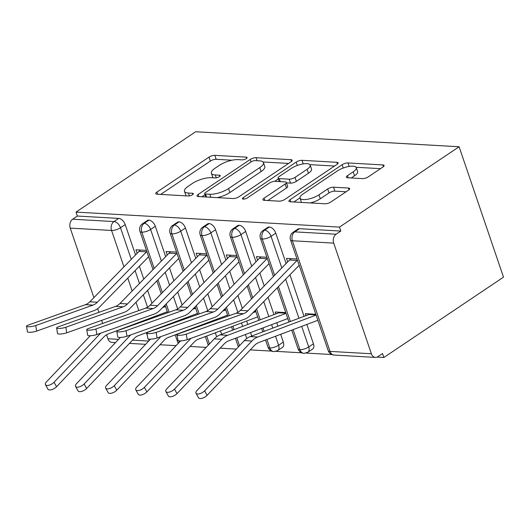 <?xml version="1.0" encoding="UTF-8"?>
<svg xmlns="http://www.w3.org/2000/svg" width="530" height="530" viewBox="0 0 530 530"><rect width="100%" height="100%" fill="white"/><g stroke="black" fill="none" stroke-linecap="round" stroke-linejoin="round"><path stroke-width="0.79" d="M246.284 158.616A3.041 1.007 -18.8 0 0 247.093 157.523A3.041 1.007 -18.8 0 0 246.238 157.138L214.835 155.35A4.339 1.438 -18.8 0 0 208.992 157.125L156.926 192.092A4.339 1.438 -18.8 0 0 155.774 193.655A4.339 1.438 -18.8 0 0 156.993 194.205L188.395 195.994A3.041 1.007 -18.8 0 0 192.489 194.748A3.041 1.007 -18.8 0 0 193.298 193.649A3.041 1.007 -18.8 0 0 192.443 193.271L188.382 193.039A13.893 4.591 -18.8 0 1 184.486 191.303A13.893 4.591 -18.8 0 1 188.177 186.288L192.516 183.373A13.893 4.591 -18.8 0 1 211.231 177.696L215.293 177.928A3.041 1.007 -18.8 0 0 219.387 176.682A3.041 1.007 -18.8 0 0 220.195 175.589A3.041 1.007 -18.8 0 0 219.34 175.205L215.279 174.973A13.893 4.591 -18.8 0 1 211.384 173.237A13.893 4.591 -18.8 0 1 215.074 168.222L219.413 165.307A13.893 4.591 -18.8 0 1 238.129 159.629L242.19 159.861A3.041 1.007 -18.8 0 0 246.284 158.616M362.467 178.617A4.339 1.438 -18.8 0 0 368.317 176.841L382.925 167.036A4.339 1.438 -18.8 0 0 384.078 165.466A4.339 1.438 -18.8 0 0 382.859 164.923L347.985 162.935A4.339 1.438 -18.8 0 0 342.135 164.711L290.076 199.677A4.339 1.438 -18.8 0 0 288.923 201.241A4.339 1.438 -18.8 0 0 290.142 201.784L325.016 203.772A4.339 1.438 -18.8 0 0 330.866 201.996L348.508 190.151A4.339 1.438 -18.8 0 0 349.661 188.581A4.339 1.438 -18.8 0 0 348.442 188.037L333.516 187.189A4.339 1.438 -18.8 0 0 327.673 188.965L318.921 194.841A11.614 3.836 -18.8 0 1 307.413 199.273A11.614 3.836 -18.8 0 1 300.02 198.134A11.614 3.836 -18.8 0 1 303.107 193.94L337.385 170.918A11.614 3.836 -18.8 0 1 348.886 166.48A11.614 3.836 -18.8 0 1 356.279 167.626A11.614 3.836 -18.8 0 1 353.192 171.819L347.481 175.655A4.339 1.438 -18.8 0 0 346.328 177.225A4.339 1.438 -18.8 0 0 347.548 177.769L362.467 178.617M76.015 212.099L195.643 131.751L459.113 146.757L339.478 227.105L76.015 212.099L77.36 216.048L72.643 219.215L113.97 221.566L118.687 218.4L77.36 216.048M291.01 161.796A4.339 1.438 -18.8 0 0 292.162 160.232A4.339 1.438 -18.8 0 0 290.944 159.689L256.07 157.701A4.339 1.438 -18.8 0 0 250.22 159.477L198.16 194.437A4.339 1.438 -18.8 0 0 197.008 196.007A4.339 1.438 -18.8 0 0 198.22 196.55L233.101 198.538A4.339 1.438 -18.8 0 0 238.944 196.762L291.01 161.796M302.027 160.318L336.901 162.306A4.339 1.438 -18.8 0 1 338.12 162.849A4.339 1.438 -18.8 0 1 336.967 164.413L284.901 199.379A4.339 1.438 -18.8 0 1 279.058 201.155L264.132 200.307A4.339 1.438 -18.8 0 1 262.913 199.764A4.339 1.438 -18.8 0 1 264.066 198.194L285.18 184.016A4.339 1.438 -18.8 0 0 286.332 182.446A4.339 1.438 -18.8 0 0 285.12 181.903L275.216 181.34A4.339 1.438 -18.8 0 0 269.373 183.115L247.391 197.875A3.041 1.007 -18.8 0 1 244.376 199.035A3.041 1.007 -18.8 0 1 242.442 198.737A3.041 1.007 -18.8 0 1 243.25 197.644L296.177 162.094A4.339 1.438 -18.8 0 1 302.027 160.318L303.24 163.889M371.371 353.755L333.708 243.118L292.381 240.766L330.044 351.397L371.371 353.755A6.632 4.849 93.3 0 0 375.412 357.406A6.632 4.849 93.3 0 0 377.81 356.71L382.521 353.543L383.866 357.498L503.5 277.15L459.113 146.757M123.954 266.835L111.565 230.464L70.245 228.112L93.909 297.628M97.659 308.652L98.918 312.336M101.647 320.365L102.694 323.446M106.55 334.768L107.908 338.743L118.594 339.352M70.245 228.112A6.632 4.849 -86.7 0 1 72.643 219.215M115.507 342.605L111.949 342.4A6.632 4.849 -86.7 0 1 107.908 338.743M383.866 357.498L377.075 357.107M331.866 354.537L306.101 353.066M301.755 352.821L275.991 351.35M271.645 351.105L250.253 349.886M236.3 349.091L220.142 348.17M206.19 347.375L190.031 346.454M176.079 345.659L159.921 344.738M339.478 227.105L340.823 231.06L336.113 234.22A6.632 4.849 93.3 0 0 333.708 243.118M137.144 253.32L135.945 249.802L146.452 250.398L140.609 250.067A13.27 9.706 93.3 0 0 138.993 251.425L89.828 301.802A16.364 11.965 -86.7 0 1 85.496 304.664L28.189 325.115A5.525 1.113 -9.5 0 0 26.5 326.241A5.525 1.113 -9.5 0 0 29.892 326.705A5.525 1.113 -9.5 0 0 35.715 325.546L36.643 331.098A5.525 1.113 170.5 0 1 30.813 332.257A5.525 1.113 170.5 0 1 27.427 331.793L26.5 326.241M165.28 305.717L164.459 305.671L165.28 305.717M340.823 231.06L299.496 228.702L294.786 231.868L336.113 234.22M328.183 350.568A6.632 6.632 0 0 0 334.085 355.054A6.632 4.849 93.3 0 1 330.044 351.397A6.632 2.193 -18.8 0 1 328.183 350.568L290.519 239.931A6.632 2.193 -18.8 0 0 292.381 240.766A6.632 4.849 93.3 0 1 294.786 231.868A6.632 3.955 56.1 0 0 293.103 232.286L297.82 229.126A6.632 3.955 56.1 0 1 299.496 228.702M118.687 218.4A6.632 3.955 56.1 0 1 125.219 224.588L135.554 254.95M139.39 266.219L143.776 279.091M147.612 290.367L151.997 303.24M156.297 315.88L156.569 316.682M160.232 327.441L160.351 327.792M269.386 226.986L264.675 230.152A6.632 3.955 56.1 0 0 262.993 230.577L267.71 227.41A6.632 3.955 56.1 0 1 269.386 226.986A6.632 3.955 56.1 0 1 275.772 233.16L286.107 263.523M289.943 274.792L304.081 316.331M306.85 324.453L313.435 343.798A6.632 3.955 56.1 0 1 312.62 349.051L307.904 352.218A6.632 3.955 -123.9 0 0 308.718 346.964L313.435 343.798M317.881 320.292A13.27 9.706 -86.7 0 1 317.503 320.445L258.719 342.566A16.364 11.965 93.3 0 0 254.413 345.507L207.104 395.32A5.525 2.465 151 0 1 202.175 398.249A5.525 2.465 151 0 1 198.505 397.785L196.007 393.286A5.525 2.465 -29 0 1 197.081 390.391L244.39 340.578A22.114 16.172 -86.7 0 1 250.213 336.603L308.99 314.482A7.519 5.499 93.3 0 0 309.997 313.959L315.834 314.297L305.326 313.694L305.982 315.615M287.691 261.899L286.498 258.375L297.005 258.978L291.162 258.647A13.27 9.706 93.3 0 0 289.546 259.998L240.381 310.375A16.364 11.965 -86.7 0 1 236.049 313.243L178.743 333.695A5.525 1.113 -9.5 0 0 177.053 334.814A5.525 1.113 -9.5 0 0 180.439 335.278A5.525 1.113 -9.5 0 0 186.269 334.119L187.196 339.677A5.525 1.113 170.5 0 1 181.366 340.836A5.525 1.113 170.5 0 1 177.981 340.373L177.053 334.814M239.275 225.27L234.565 228.437A6.632 3.955 56.1 0 0 232.882 228.861L237.599 225.694A6.632 3.955 56.1 0 1 239.275 225.27A6.632 3.955 56.1 0 1 245.662 231.444L255.997 261.807M259.832 273.076L264.218 285.955M268.054 297.224L273.97 314.615M276.74 322.737L277.912 326.175M280.675 334.304L283.325 342.089A6.632 3.955 56.1 0 1 282.51 347.335L277.793 350.502A6.632 3.955 -123.9 0 0 278.608 345.255L283.325 342.089M287.77 318.576A13.27 9.706 -86.7 0 1 287.392 318.729L228.609 340.85A16.364 11.965 93.3 0 0 224.303 343.791L176.994 393.604A5.525 2.465 151 0 1 172.065 396.533A5.525 2.465 151 0 1 168.394 396.069L165.897 391.571A5.525 2.465 -29 0 1 166.97 388.675L214.279 338.862A22.114 16.172 -86.7 0 1 220.102 334.887L278.879 312.766A7.519 5.499 93.3 0 0 279.886 312.243L285.723 312.581L275.216 311.978L275.872 313.899M257.58 260.184L256.387 256.666L266.895 257.262L261.052 256.931A13.27 9.706 93.3 0 0 259.435 258.289L210.271 308.665A16.364 11.965 -86.7 0 1 205.938 311.527L148.632 331.979A5.525 1.113 -9.5 0 0 146.942 333.098A5.525 1.113 -9.5 0 0 150.328 333.569A5.525 1.113 -9.5 0 0 156.158 332.409L157.085 337.961A5.525 1.113 170.5 0 1 151.255 339.12A5.525 1.113 170.5 0 1 147.87 338.657L146.942 333.098M209.165 223.554L204.454 226.721A6.632 3.955 56.1 0 0 202.771 227.145L207.488 223.978A6.632 3.955 56.1 0 1 209.165 223.554A6.632 3.955 56.1 0 1 215.551 229.728L225.886 260.091M229.722 271.36L234.108 284.239M237.944 295.508L242.329 308.387M246.629 321.021L247.802 324.459M250.564 332.588L251.737 336.027M255.612 310.865L254.791 310.819L255.612 310.865M227.476 258.468L226.277 254.95L236.784 255.546L230.941 255.215A13.27 9.706 93.3 0 0 229.324 256.573L180.16 306.95A16.364 11.965 -86.7 0 1 175.827 309.811L118.521 330.263A5.525 1.113 -9.5 0 0 116.832 331.389A5.525 1.113 -9.5 0 0 120.217 331.853A5.525 1.113 -9.5 0 0 126.047 330.694L126.975 336.245A5.525 1.113 170.5 0 1 121.145 337.405A5.525 1.113 170.5 0 1 117.759 336.941L116.832 331.389M179.054 221.845L174.344 225.011A6.632 3.955 56.1 0 0 172.661 225.429L177.378 222.262A6.632 3.955 56.1 0 1 179.054 221.845A6.632 3.955 56.1 0 1 185.44 228.013L195.775 258.375M199.611 269.651L203.997 282.523M207.833 293.792L212.219 306.671M216.518 319.305L216.79 320.113M220.453 330.872L221.626 334.311M225.502 309.149L224.68 309.103L225.502 309.149M197.365 256.752L196.166 253.234L206.673 253.83L200.83 253.499A13.27 9.706 93.3 0 0 199.214 254.857L150.05 305.234A16.364 11.965 -86.7 0 1 145.717 308.096L88.411 328.547A5.525 1.113 -9.5 0 0 86.721 329.673A5.525 1.113 -9.5 0 0 90.107 330.137A5.525 1.113 -9.5 0 0 95.937 328.978L96.864 334.529A5.525 1.113 170.5 0 1 91.034 335.689A5.525 1.113 170.5 0 1 87.649 335.225L86.721 329.673M148.943 220.129L144.233 223.296A6.632 3.955 56.1 0 0 142.55 223.713L147.267 220.546A6.632 3.955 56.1 0 1 148.943 220.129A6.632 3.955 56.1 0 1 155.33 226.297L165.665 256.659M169.501 267.935L173.886 280.807M177.722 292.076L182.108 304.955M186.408 317.589L186.679 318.397M190.343 329.156L190.462 329.508M195.391 307.433L194.57 307.387L195.391 307.433M167.255 255.036L166.056 251.518L176.563 252.114L170.72 251.783A13.27 9.706 93.3 0 0 169.103 253.141L119.939 303.518A16.364 11.965 -86.7 0 1 115.606 306.38L58.3 326.831A5.525 1.113 -9.5 0 0 56.611 327.957A5.525 1.113 -9.5 0 0 59.996 328.421A5.525 1.113 -9.5 0 0 65.826 327.262L66.754 332.813A5.525 1.113 170.5 0 1 60.923 333.973A5.525 1.113 170.5 0 1 57.538 333.509L56.611 327.957M155.33 226.297L150.613 229.464A6.632 3.955 56.1 0 0 144.233 223.296A6.632 4.849 93.3 0 0 141.828 232.186L154.17 268.438M158.006 279.714L162.392 292.587M166.228 303.856L169.077 312.223M172.661 322.763L172.859 323.333M176.603 334.331L177.325 336.464M178.802 340.797L179.306 342.267M185.44 228.013L180.723 231.179A6.632 3.955 56.1 0 0 174.344 225.011A6.632 4.849 93.3 0 0 171.939 233.902L184.281 270.154M188.117 281.423L192.503 294.302M196.339 305.572L199.187 313.939M202.771 324.479L202.97 325.049M206.713 336.046L209.416 343.983M215.551 229.728L210.834 232.895A6.632 3.955 56.1 0 0 204.454 226.721A6.632 4.849 93.3 0 0 202.049 235.618L214.392 271.87M218.227 283.139L222.613 296.018M226.449 307.287L229.298 315.648M232.882 326.195L234.055 329.633M236.824 337.756L239.527 345.699M266.935 339.472L269.823 347.971A6.632 4.849 93.3 0 0 273.864 351.622A6.632 4.849 93.3 0 0 274.036 351.628L277.793 350.502M245.662 231.444L240.945 234.611A6.632 3.955 56.1 0 0 234.565 228.437A6.632 4.849 93.3 0 0 232.16 237.334L244.502 273.586M248.338 284.855L252.724 297.734M256.56 309.003L260.23 319.782M262.993 327.911L264.165 331.349M293.103 329.627L299.934 349.681A6.632 4.849 93.3 0 0 303.975 353.338A6.632 4.849 93.3 0 0 304.147 353.344L307.904 352.218M275.772 233.16L271.055 236.327A6.632 3.955 56.1 0 0 264.675 230.152A6.632 4.849 93.3 0 0 262.27 239.05L274.613 275.302M278.449 286.571L290.341 321.498M211.384 173.237L212.729 177.186A13.893 4.591 -18.8 0 0 213.113 177.802M184.486 191.303L185.831 195.252A13.893 4.591 -18.8 0 0 186.215 195.868M232.08 160.206L216.18 159.305A4.339 1.438 -18.8 0 0 210.337 161.08L160.703 194.411M205.024 194.682L201.93 196.762M288.578 163.425L263.065 161.975M255.268 160.603A3.041 1.007 -18.8 0 0 251.174 161.849L205.481 192.536A3.041 1.007 -18.8 0 0 204.673 193.635A3.041 1.007 -18.8 0 0 205.521 194.013L209.807 194.258A13.893 4.591 -18.8 0 0 228.523 188.581L259.76 167.606A13.893 4.591 -18.8 0 0 263.45 162.591A13.893 4.591 -18.8 0 0 259.554 160.848L255.268 160.603M217.201 197.63A13.893 4.591 -18.8 0 0 229.868 192.536L228.523 188.581M263.45 162.591L264.795 166.539A13.893 4.591 -18.8 0 1 261.104 171.554L229.868 192.536M309.904 164.644L334.543 166.042M267.835 200.519L286.525 187.965A4.339 1.438 -18.8 0 0 287.677 186.401L286.332 182.446M274.759 181.333L278.343 178.928M307.089 169.302A11.614 3.836 -18.8 0 0 310.176 165.108A11.614 3.836 -18.8 0 0 302.782 163.962A11.614 3.836 -18.8 0 0 291.281 168.401L279.204 176.51A4.339 1.438 -18.8 0 0 278.051 178.073A4.339 1.438 -18.8 0 0 279.264 178.617L289.168 179.186A4.339 1.438 -18.8 0 0 295.018 177.411L307.089 169.302L308.433 173.25A11.614 3.836 -18.8 0 0 311.521 169.057L310.176 165.108M308.433 173.25L296.363 181.359A4.339 1.438 -18.8 0 1 290.513 183.135L286.491 182.903M356.279 167.626L357.624 171.581A11.614 3.836 -18.8 0 1 354.537 175.774L351.251 177.981M300.02 198.134L301.365 202.082A11.614 3.836 -18.8 0 0 301.55 202.44M310.229 202.93A11.614 3.836 -18.8 0 0 320.266 198.79L318.921 194.841M346.083 191.781L334.861 191.138A4.339 1.438 -18.8 0 0 329.017 192.913L320.266 198.79M299.967 197.889L293.845 201.996M380.5 168.666L356.094 167.275M167.328 311.713A13.27 9.706 -86.7 0 1 166.95 311.865L108.166 333.986A16.364 11.965 93.3 0 0 103.86 336.928L56.551 386.741A5.525 2.465 151 0 1 51.622 389.676A5.525 2.465 151 0 1 47.952 389.205L45.454 384.707A5.525 2.465 -29 0 0 49.124 385.171A5.525 2.465 -29 0 0 54.053 382.243L100.654 333.178M90.292 335.728L46.527 381.812A5.525 2.465 -29 0 0 45.454 384.707M162.558 307.619L165.546 306.492M146.836 251.538A13.27 9.706 93.3 0 0 146.518 251.856L97.361 302.232A16.364 11.965 -86.7 0 1 93.022 305.094L35.715 325.546M36.643 331.098L93.949 310.646A22.114 16.172 93.3 0 0 99.812 306.777L148.619 256.765M197.438 313.429A13.27 9.706 -86.7 0 1 197.061 313.581L138.277 335.702A16.364 11.965 93.3 0 0 133.971 338.644L86.662 388.457A5.525 2.465 151 0 1 81.733 391.392A5.525 2.465 151 0 1 78.062 390.921L75.565 386.423A5.525 2.465 -29 0 0 79.235 386.887A5.525 2.465 -29 0 0 84.164 383.958L130.764 334.894M120.403 337.444L76.638 383.528A5.525 2.465 -29 0 0 75.565 386.423M192.668 309.334L195.656 308.208M227.549 315.145A13.27 9.706 -86.7 0 1 227.171 315.297L168.388 337.418A16.364 11.965 93.3 0 0 164.081 340.359L116.772 390.173A5.525 2.465 151 0 1 111.843 393.101A5.525 2.465 151 0 1 108.173 392.637L105.675 388.139A5.525 2.465 -29 0 0 109.346 388.603A5.525 2.465 -29 0 0 114.275 385.674L160.875 336.61M150.513 339.16L106.749 385.244A5.525 2.465 -29 0 0 105.675 388.139M222.779 311.044L225.767 309.924M257.659 316.86A13.27 9.706 -86.7 0 1 257.282 317.013L198.498 339.134A16.364 11.965 93.3 0 0 194.192 342.075L146.883 391.889A5.525 2.465 151 0 1 141.954 394.817A5.525 2.465 151 0 1 138.284 394.353L135.786 389.855A5.525 2.465 -29 0 0 139.456 390.318A5.525 2.465 -29 0 0 144.385 387.384L190.985 338.325M180.624 340.876L136.859 386.96A5.525 2.465 -29 0 0 135.786 389.855M252.889 312.76L255.877 311.64M165.897 391.571A5.525 2.465 -29 0 0 169.567 392.034A5.525 2.465 -29 0 0 174.496 389.1L221.805 339.286A22.114 16.172 -86.7 0 1 227.628 335.311L285.988 313.356M176.947 253.254A13.27 9.706 93.3 0 0 176.629 253.572L127.472 303.948A16.364 11.965 -86.7 0 1 123.132 306.81L65.826 327.262M66.754 332.813L124.06 312.362A22.114 16.172 93.3 0 0 129.916 308.493L178.729 258.481M207.058 254.97A13.27 9.706 93.3 0 0 206.74 255.281L157.582 305.658A16.364 11.965 -86.7 0 1 153.243 308.526L95.937 328.978M96.864 334.529L154.17 314.078A22.114 16.172 93.3 0 0 160.027 310.209L208.84 260.19M237.168 256.686A13.27 9.706 93.3 0 0 236.85 256.997L187.693 307.373A16.364 11.965 -86.7 0 1 183.353 310.242L126.047 330.694M126.975 336.245L184.281 315.794A22.114 16.172 93.3 0 0 190.137 311.925L238.951 261.906M267.279 258.401A13.27 9.706 93.3 0 0 266.961 258.713L217.803 309.089A16.364 11.965 -86.7 0 1 213.464 311.958L156.158 332.409M157.085 337.961L214.392 317.51A22.114 16.172 93.3 0 0 220.248 313.641L269.061 263.622M196.007 393.286A5.525 2.465 -29 0 0 199.677 393.75A5.525 2.465 -29 0 0 204.606 390.815L251.916 341.002A22.114 16.172 -86.7 0 1 257.739 337.027L316.099 315.065M297.39 260.117A13.27 9.706 93.3 0 0 297.072 260.429L247.907 310.805A16.364 11.965 -86.7 0 1 243.575 313.667L186.269 334.119M187.196 339.677L244.502 319.226A22.114 16.172 93.3 0 0 250.359 315.357L299.172 265.338M246.649 158.344L246.238 157.138M192.854 194.47L192.443 193.271M219.751 176.41L219.34 175.205M132.54 340.147L148.705 341.068M149.082 340.664L148.532 339.054M147.36 335.596L146.359 332.661M142.616 321.664L142.424 321.101M138.833 310.553L136.005 302.252M132.169 290.983L127.79 278.111M125.219 224.588L120.502 227.754A6.632 2.193 -18.8 0 1 111.565 230.464A6.632 4.849 -86.7 0 1 113.97 221.566A6.632 3.955 56.1 0 1 120.502 227.754L131.261 259.349M135.097 270.618L139.483 283.497M143.319 294.766L147.559 307.221M151.163 317.808L151.408 318.523M178.272 343.347A6.632 6.632 0 0 1 177.63 341.989A6.632 2.193 -18.8 0 0 178.848 342.744M153.004 269.637L139.966 231.358A6.632 2.193 -18.8 0 0 141.828 232.186A6.632 2.193 -18.8 0 0 150.613 229.47L161.365 261.065M165.208 272.334L169.587 285.213M173.423 296.482L177.663 308.937M181.267 319.524L181.512 320.239M183.115 271.353L170.077 233.074A6.632 2.193 -18.8 0 0 171.939 233.902A6.632 2.193 -18.8 0 0 180.723 231.186L191.476 262.781M195.318 274.05L199.697 286.929M203.533 298.198L207.773 310.653M211.377 321.24L211.622 321.955M215.319 332.807L216.664 336.755M213.219 273.069L200.188 234.79A6.632 2.193 -18.8 0 0 202.049 235.618A6.632 2.193 -18.8 0 0 210.834 232.902L221.586 264.496M225.429 275.766L229.808 288.645M233.644 299.914L237.884 312.369M241.488 322.956L242.66 326.394M245.43 334.523L246.775 338.471M243.33 274.785L230.298 236.506A6.632 2.193 -18.8 0 0 232.16 237.334A6.632 2.193 -18.8 0 0 240.945 234.618L251.697 266.212M255.54 277.481L259.919 290.36M263.755 301.63L268.836 316.549M271.599 324.671L272.771 328.11M275.54 336.232L278.608 345.249A6.632 2.193 -18.8 0 1 269.823 347.971A6.632 2.193 -18.8 0 1 267.961 347.137A6.632 6.632 0 0 0 273.864 351.622M271.055 236.327L281.808 267.928M285.644 279.197L298.947 318.258M301.709 326.387L308.718 346.964A6.632 2.193 -18.8 0 1 299.934 349.681A6.632 2.193 -18.8 0 1 298.072 348.853A6.632 6.632 0 0 0 303.975 353.338M208.383 345.063A6.632 6.632 0 0 1 207.74 343.705A6.632 2.193 -18.8 0 0 208.959 344.46M238.493 346.779A6.632 6.632 0 0 1 237.851 345.421A6.632 2.193 -18.8 0 0 239.07 346.176M273.44 276.501L260.409 238.222A6.632 2.193 -18.8 0 0 262.27 239.05A6.632 2.193 -18.8 0 0 271.055 236.334M216.26 177.861L215.279 174.973M189.362 195.928L188.382 193.039M157.662 194.238L156.926 192.092M210.337 161.08L208.992 157.125M216.18 159.305L214.835 155.35M198.889 196.59L198.16 194.437M251.054 161.928L250.22 159.477M257.09 160.709L256.07 157.701M291.526 161.405L290.944 159.689M206.548 197.027L205.521 194.013M210.834 197.266L209.807 194.258M261.104 171.554L259.76 167.606M337.484 164.022L336.901 162.306M264.801 200.34L264.066 198.194M286.525 187.965L285.18 184.016M243.754 199.114L243.25 197.644M297.317 165.439L296.177 162.094M280.29 181.631L279.264 178.617M290.513 183.135L289.168 179.186M296.363 181.359L295.018 177.411M348.21 177.808L347.481 175.655M354.537 175.774L353.192 171.819M329.017 192.913L327.673 188.965M334.861 191.138L333.516 187.189M349.025 189.753L348.442 188.037M290.811 201.824L290.076 199.677M343.261 168.017L342.135 164.711M349.177 166.433L347.985 162.935M383.448 166.639L382.859 164.923M54.053 382.243L56.551 386.741M163.922 306.221L165.486 306.307M146.518 251.856L138.993 251.425M97.361 302.232L89.828 301.802M93.022 305.094L85.496 304.664M84.164 383.958L86.662 388.457M194.033 307.93L195.596 308.023M114.275 385.674L116.772 390.173M224.144 309.646L225.707 309.739M144.385 387.384L146.883 391.889M254.254 311.362L255.818 311.454M174.496 389.1L176.994 393.604M214.279 338.862L221.805 339.286M220.102 334.887L227.628 335.311M278.879 312.766L285.928 313.17M176.629 253.572L169.103 253.141M127.472 303.948L119.939 303.518M123.132 306.81L115.606 306.38M206.74 255.281L199.214 254.857M157.582 305.658L150.05 305.234M153.243 308.526L145.717 308.096M236.85 256.997L229.324 256.573M187.693 307.373L180.16 306.95M183.353 310.242L175.827 309.811M266.961 258.713L259.435 258.289M217.803 309.089L210.271 308.665M213.464 311.958L205.938 311.527M204.606 390.815L207.104 395.32M244.39 340.578L251.916 341.002M250.213 336.603L257.739 337.027M308.99 314.482L316.039 314.88M297.072 260.429L289.546 259.998M247.907 310.805L240.381 310.375M243.575 313.667L236.049 313.243M129.459 343.4L145.618 344.315M334.085 355.054L375.412 357.406M177.63 341.989L175.205 334.854M171.448 323.837L171.263 323.287M167.666 312.72L165.055 305.055M161.219 293.786L156.84 280.907M142.55 223.713A6.632 6.632 0 0 0 139.966 231.358M207.74 343.705L205.315 336.57M201.559 325.546L201.373 325.003M197.776 314.436L195.166 306.771M191.33 295.502L186.951 282.623M172.661 225.429A6.632 6.632 0 0 0 170.077 233.074M237.851 345.421L235.426 338.286M232.657 330.157L231.484 326.719M227.887 316.152L225.276 308.486M221.441 297.217L217.061 284.338M202.771 227.145A6.632 6.632 0 0 0 200.188 234.79M267.961 347.137L265.537 340.002M262.767 331.873L261.595 328.434M258.832 320.312L255.387 310.202M251.551 298.933L247.172 286.054M232.882 228.861A6.632 6.632 0 0 0 230.298 236.506M298.072 348.853L291.705 330.15M288.943 322.028L277.283 287.77M262.993 230.577A6.632 6.632 0 0 0 260.409 238.222M293.103 232.286A6.632 6.632 0 0 0 290.519 239.931M205.812 196.981L204.673 193.635M279.237 181.565L278.051 178.073"/></g></svg>
